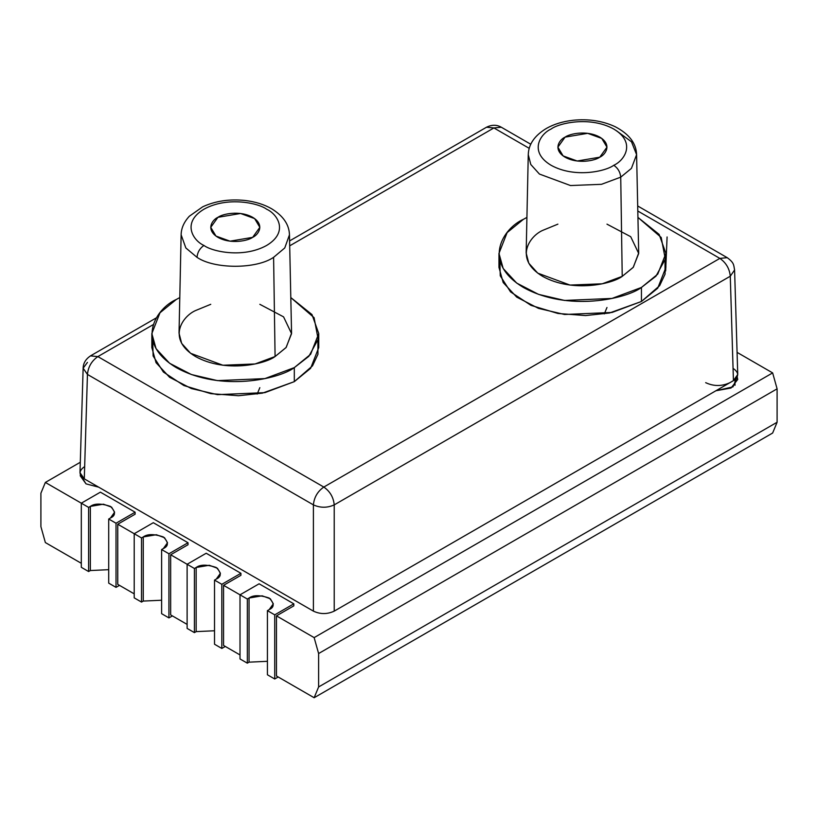 <?xml version="1.0" encoding="UTF-8"?>
<svg xmlns="http://www.w3.org/2000/svg" width="818" height="818" viewBox="0 0 818 818"><rect width="100%" height="100%" fill="white"/><g stroke="black" fill="none" stroke-linecap="round" stroke-linejoin="round"><path stroke-width="1.23" d="M249.05 662.161L267.425 661.312L249.05 662.161L249.05 598.03L249.05 662.161L247.322 663.163L249.05 662.161M269.163 609.635L273.324 603.837L270.298 598.776L262.149 595.811L249.05 598.03L247.322 599.032L247.322 663.163L240.011 658.95L247.322 663.163L247.322 599.032L240.011 594.819L240.011 658.95L240.011 594.819L223.559 585.32L223.559 645.443L240.011 654.942L223.559 645.443L223.559 585.32L240.921 575.299L240.921 573.295L221.821 584.318L214.52 580.095L216.259 579.093L220.42 573.295L217.404 568.234L209.244 565.269L196.156 567.487L196.156 631.619L214.52 630.77L196.156 631.619L196.156 567.487L194.418 568.49L194.418 632.621L196.156 631.619L194.418 632.621L187.118 628.408L194.418 632.621L194.418 568.49L187.118 564.267L187.118 628.408L187.118 564.267L170.655 554.768L170.655 614.901L187.118 624.4L170.655 614.901L170.655 554.768L188.017 544.747L188.017 542.743L168.927 553.766L161.616 549.553L163.355 548.551L167.516 542.743L164.5 537.692L156.34 534.727L143.252 536.945L143.252 601.077L161.616 600.228L143.252 601.077L143.252 536.945L141.514 537.947L141.514 602.079L143.252 601.077L141.514 602.079L134.213 597.866L141.514 602.079L141.514 537.947L134.213 533.725L134.213 597.866L134.213 533.725L117.751 524.226L117.751 584.359L134.213 593.858L117.751 584.359L117.751 524.226L135.113 514.205L135.113 512.201L116.023 523.223L108.712 519.011L110.45 518.009L114.612 512.201L111.596 507.14L103.436 504.185L90.348 506.403L90.348 570.535L108.712 569.676L90.348 570.535L90.348 506.403L88.61 507.405L88.61 571.537L90.348 570.535L88.61 571.537L81.309 567.314L88.61 571.537L88.61 507.405L81.309 503.182L81.309 567.314L81.309 503.182L100.399 492.16L81.309 503.182L88.61 507.405L90.348 506.403C94.53 503.326 101.227 503.326 110.45 506.403C115.778 511.72 115.778 515.596 110.45 518.009L108.712 519.011L108.712 583.142L108.712 519.011L116.023 523.223L116.023 587.365L116.023 523.223L135.113 512.201L100.399 492.16L135.113 512.201L135.113 514.205L117.751 524.226L134.213 533.725L153.303 522.702L134.213 533.725L141.514 537.947L143.252 536.945C147.434 533.868 154.132 533.868 163.355 536.945C168.682 542.262 168.682 546.138 163.355 548.551L161.616 549.553L161.616 613.684L161.616 549.553L168.927 553.766L168.927 617.907L168.927 553.766L188.017 542.743L153.303 522.702L188.017 542.743L188.017 544.747L170.655 554.768L187.118 564.267L206.208 553.244L187.118 564.267L194.418 568.49L196.156 567.487C200.328 564.41 207.036 564.41 216.259 567.487C221.586 572.815 221.586 576.68 216.259 579.093L214.52 580.095L214.52 644.226L214.52 580.095L221.821 584.318L221.821 648.449L221.821 584.318L240.921 573.295L206.208 553.244L240.921 573.295L240.921 575.299L223.559 585.32L240.011 594.819L259.112 583.796L240.011 594.819L247.322 599.032L249.05 598.03C253.232 594.952 259.94 594.952 269.163 598.03C274.49 603.357 274.49 607.222 269.163 609.635L267.425 610.637L269.163 609.635M267.425 674.778L267.425 610.637L267.425 674.778L274.725 678.991L274.725 614.86L267.425 610.637L274.725 614.86L274.725 678.991L267.425 674.778M278.202 676.987L274.725 678.991L278.202 676.987M214.52 644.226L221.821 648.449L214.52 644.226M225.298 646.445L221.821 648.449L225.298 646.445M161.616 613.684L168.927 617.907L161.616 613.684M172.393 615.903L168.927 617.907L172.393 615.903M108.712 583.142L116.023 587.365L108.712 583.142M119.489 585.361L116.023 587.365L119.489 585.361M276.464 675.985L276.464 615.862L293.826 605.841L293.826 603.837L274.725 614.86L293.826 603.837L259.112 583.796L293.826 603.837L293.826 605.841L276.464 615.862L276.464 675.985L314.143 697.734L772.642 433.029L777.1 422.252L318.611 686.956L314.143 697.734L276.464 675.985M45.358 542.559L40.9 526.628L40.9 493.213L45.358 482.436L80.297 462.262L45.358 482.436L40.9 493.213L40.9 526.628L45.358 542.559L81.309 563.305L45.358 542.559M772.642 433.029L314.143 697.734L318.611 686.956L777.1 422.252L777.1 388.836L318.611 653.541L318.611 686.956L318.611 653.541L314.143 637.611L276.464 615.862L314.143 637.611L318.611 653.541L777.1 388.836L772.642 372.906L314.143 637.611L772.642 372.906L777.1 388.836L777.1 422.252L772.642 433.029M81.309 503.182L45.358 482.436L81.309 503.182M737.079 352.374L772.642 372.906L737.079 352.374M86.023 483.867L80.368 474.777L80.276 475.851L86.023 483.867L98.681 487.16L86.023 483.867M737.212 376.914L732.979 386.873L715.924 390.759L731.026 388.018L737.724 379.491L737.212 376.914M252.65 237.353L259.838 227.332L254.623 218.59L240.543 213.488L217.936 217.312L210.747 227.332L215.962 236.065L230.042 241.177L252.65 237.353C248.273 240.686 231.024 244.633 217.936 237.353C205.328 229.797 212.159 219.838 217.936 217.312C222.322 213.979 239.572 210.032 252.65 217.312C265.257 224.858 258.427 234.817 252.65 237.353M259.838 387.66L257.179 394.082M203.927 245.441C211.842 251.463 243.018 258.59 266.658 245.441C289.439 231.791 277.087 213.795 266.658 209.224C258.744 203.201 227.578 196.064 203.927 209.224C181.146 222.874 193.498 240.87 203.927 245.441C193.498 240.87 181.146 222.874 203.927 209.224C227.578 196.064 258.744 203.201 266.658 209.224C277.087 213.795 289.439 231.791 266.658 245.441C243.018 258.59 211.842 251.463 203.927 245.441C199.797 248.314 197.486 252.271 196.995 257.322C214.234 269.255 256.361 269.255 273.601 257.322L284.756 247.956L289.46 234.817L284.756 247.956L273.601 257.322L275.083 356.525L286.188 347.415L291.566 333.151L289.46 234.817C289.173 224.582 283.233 215.901 271.617 208.764C264.214 204.51 255.472 201.76 245.39 200.512C229.715 198.825 215.492 200.921 202.731 206.79L189.347 216.218C183.968 222.056 181.228 228.253 181.126 234.817L185.839 247.956L196.995 257.322C197.486 252.271 199.797 248.314 203.927 245.441M733.429 368.632C739.053 372.63 739.053 376.638 733.429 380.646L730.28 276.218L734.584 269.971L730.28 276.218L733.429 380.646L729.963 382.65C721.865 386.433 713.766 386.444 705.668 382.66C713.766 386.444 721.865 386.433 729.963 382.65L334.225 611.128L334.225 504.88C327.282 508.009 320.339 508.009 313.396 504.88L313.396 611.128C320.339 614.369 327.282 614.369 334.225 611.128C327.282 614.369 320.339 614.369 313.396 611.128L84.295 478.857L87.444 374.429L83.139 368.182L87.444 362.405M196.995 257.322L185.839 247.956L181.126 234.797L179.03 333.151L181.657 343.376L190.614 353.304L222.895 365.237L255.104 363.959L275.083 356.525L273.601 257.322C256.361 269.255 214.234 269.255 196.995 257.322M733.429 380.646L737.744 374.491L734.584 269.971C733.572 264.94 734.36 262.946 727.222 257.67L719.86 258.396C726.057 262.711 729.533 268.652 730.28 276.218L334.225 504.88L334.225 611.128L733.429 380.646M637.692 205.972L727.222 257.67L719.86 258.396L323.816 487.058L97.863 356.597L323.816 487.058C330.012 491.362 333.478 497.303 334.225 504.88L730.28 276.218C729.533 268.652 726.057 262.711 719.86 258.396L637.795 211.013L719.86 258.396L323.816 487.058C317.619 491.362 314.143 497.303 313.396 504.88C320.339 508.009 327.282 508.009 334.225 504.88C333.478 497.303 330.012 491.362 323.816 487.058C317.619 491.362 314.143 497.303 313.396 504.88L87.444 374.429C88.191 366.853 91.657 360.912 97.863 356.597C91.657 360.912 88.191 366.853 87.444 374.429L84.295 478.857L313.396 611.128L313.396 504.88L87.444 374.429L83.139 368.182L79.98 472.681L84.295 478.857C78.671 474.849 78.671 470.841 84.295 466.833M151.841 333.55L151.841 347.578L156.054 362.701L169.582 377.282L191.371 388.55L217.445 394.644L264.879 392.64L294.306 381.648L294.306 367.619L308.836 356.331L318.161 339.255L314.071 317.65L290.799 297.568L312.006 314.582L318.754 333.55L310.605 354.317L294.306 367.619L264.879 378.601L217.445 380.615L191.371 374.521L169.582 363.253L156.054 348.673L151.841 333.55L159.991 312.783L176.279 299.48C156.647 308.079 133.406 341.944 176.279 367.619C220.768 392.374 279.419 378.959 294.306 367.619L294.306 381.648L310.605 368.345L318.754 347.578L318.754 333.55M179.786 297.568L176.279 299.48L179.786 297.568M259.838 304.316L283.57 316.863L291.566 333.632L286.044 347.578L275.083 356.525C265.042 364.163 225.502 373.212 195.502 356.525C166.596 339.204 182.271 316.372 195.502 310.574L210.747 304.316M97.863 356.597L90.491 355.871L97.863 356.597L153.293 324.593L97.863 356.597M289.592 240.921L486.546 127.209L493.908 127.945L501.281 127.219L493.908 127.945L529.226 148.334L493.908 127.945L486.536 127.219C491.822 124.622 496.731 124.622 501.27 127.209L530.759 144.244M289.695 245.84L493.908 127.945L289.695 245.84M317.865 340.564L317.946 354.266L312.517 365.851L294.306 381.648L262.404 393.151L238.447 395.728L210.799 393.642L183.876 385.534L163.406 372.057L153.119 355.994L152.731 340.564M664.993 260.4L665.075 274.091L659.645 285.686L641.445 301.484L609.543 312.987L585.576 315.564L557.927 313.478L531.005 305.37L510.544 291.893L500.248 275.819L499.859 260.4M498.97 253.386L498.97 267.414L503.182 282.537L516.71 297.118L538.51 308.386L564.573 314.48L612.007 312.466L641.445 301.484L641.445 287.455L612.007 298.437L564.573 300.451L538.51 294.357L516.71 283.089L503.182 268.498L498.97 253.386L507.119 232.619L523.418 219.316L526.925 217.404L523.418 219.316C503.786 227.915 480.544 261.77 523.418 287.455C567.896 312.21 626.547 298.795 641.445 287.455L641.445 301.484L657.733 288.181L665.883 267.414L665.883 253.386L657.733 274.153L641.445 287.455L655.975 276.157L665.3 259.091L661.21 237.476L637.938 217.404L659.144 234.408L665.883 253.386M599.788 157.189L606.976 147.168L601.751 138.426L587.682 133.324L565.074 137.138L557.886 147.168L563.101 155.901L577.181 161.003L599.788 157.189C595.402 160.522 578.152 164.469 565.074 157.189C552.457 149.633 559.297 139.673 565.074 137.138C569.451 133.804 586.7 129.857 599.788 137.138C612.396 144.694 605.555 154.653 599.788 157.189M606.976 307.496L604.318 313.907M606.976 224.152L630.709 236.699L638.705 253.468L633.183 267.414L622.222 276.361C612.181 283.999 572.631 293.048 542.641 276.361C513.724 259.04 529.399 236.208 542.641 230.41L557.886 224.152M613.786 165.267C624.226 160.706 636.578 142.71 613.786 129.06C590.146 115.9 558.98 123.037 551.066 129.06C540.626 133.62 528.285 151.616 551.066 165.267C574.706 178.426 605.872 171.289 613.786 165.267C605.872 171.289 574.706 178.426 551.066 165.267C528.285 151.616 540.626 133.62 551.066 129.06C558.98 123.037 590.146 115.9 613.786 129.06C636.578 142.71 624.226 160.706 613.786 165.267C617.917 168.14 620.238 172.107 620.729 177.158L601.496 184.316L570.483 185.543L539.42 174.05L530.79 164.5L528.264 154.653L530.79 164.5L539.42 174.05L570.483 185.543L601.496 184.316L620.729 177.158L622.222 276.361L633.326 267.241L638.694 252.987L636.598 154.653L631.424 168.385L620.729 177.158L631.424 168.385L636.598 154.653L631.506 141.811L616.312 130.635L631.506 141.811L636.598 154.653C636.271 143.314 629.114 133.988 615.126 126.688C602.59 120.87 588.582 118.733 573.101 120.266C562.907 121.422 554.052 124.121 546.506 128.365C534.645 135.522 528.561 144.285 528.264 154.653L526.158 252.987L528.786 263.212L537.743 273.13L570.023 285.073L602.242 283.795L622.222 276.361L620.729 177.158C620.238 172.107 617.917 168.14 613.786 165.267M667.089 236.964L665.658 270.942L667.089 236.964M734.993 385.258L734.993 379.593M83.139 368.182C83.231 363.264 85.685 359.153 90.491 355.871L156.422 317.813"/></g></svg>
